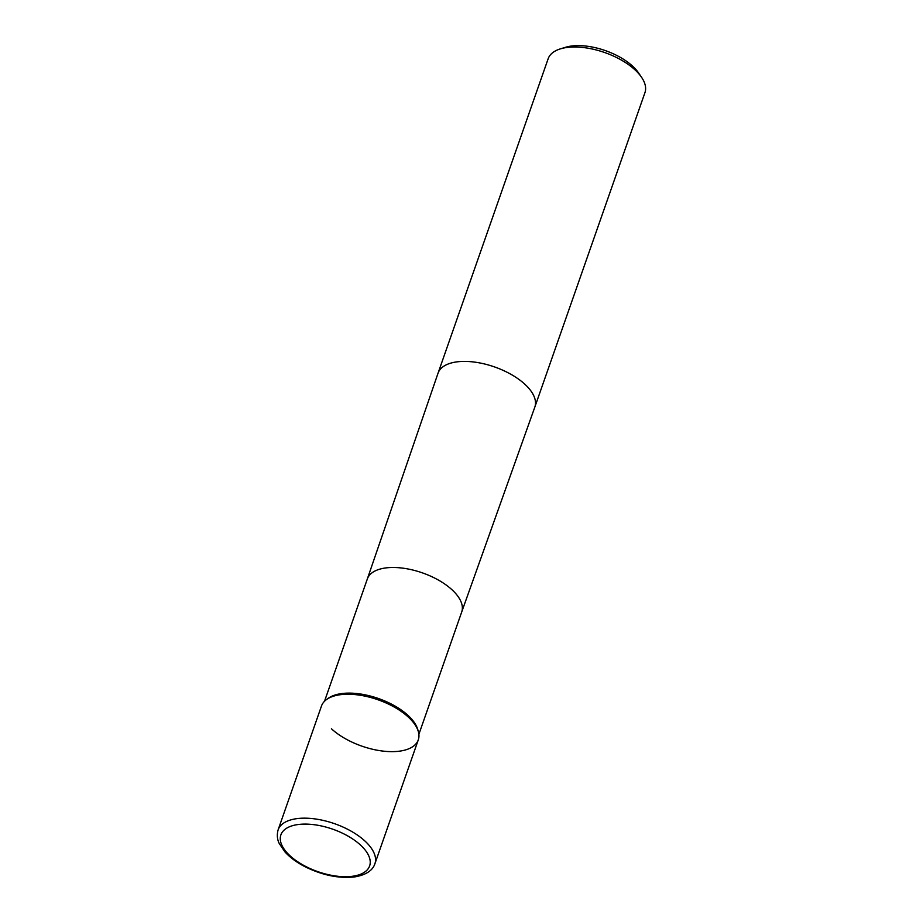 <?xml version="1.0" encoding="UTF-8"?>
<svg xmlns="http://www.w3.org/2000/svg" width="923" height="923" viewBox="0 0 923 923"><rect width="100%" height="100%" fill="white"/><g stroke="black" fill="none" stroke-linecap="round" stroke-linejoin="round"><path stroke-width="1.38" d="M418.373 731.731L417.807 729.666A49.992 23.929 -160.7 0 0 408.035 715.417A49.992 23.929 -160.7 0 0 328.242 698.307L326.511 699.565A51.273 24.54 -160.7 0 1 408.358 717.113A51.273 24.54 -160.7 0 1 418.373 731.731A51.273 24.54 -160.7 0 1 389.541 751.599A51.273 24.54 -160.7 0 1 331.426 728.766M461.696 612.053A49.992 23.929 -160.7 0 0 461.708 611.995L534.821 407.124A51.273 24.54 -160.7 0 0 534.844 407.055L644.946 92.646A51.273 24.54 -160.7 0 0 641.543 77.267A51.273 24.54 -160.7 0 0 566.087 47.592A51.273 24.54 -160.7 0 0 560.411 48.861A51.273 24.54 -160.7 0 0 548.158 58.749L438.056 373.157A51.273 24.54 -160.7 0 0 438.033 373.227L367.331 578.975A49.992 23.929 -160.7 0 0 367.319 579.009M641.543 77.267L638.531 72.859A46.15 22.094 -160.7 0 0 570.622 46.15A46.15 22.094 -160.7 0 0 565.511 47.292L560.411 48.861M374.888 863.813L418.281 739.888A51.273 24.54 -160.7 0 0 394.848 707.399A51.273 24.54 -160.7 0 0 339.422 694.834A51.273 24.54 -160.7 0 0 321.492 705.991L278.1 829.915C275.954 837.969 279.046 842.941 279.265 843.541L284.953 851.917C290.191 857.698 297.183 862.774 305.917 867.17C323.212 875.489 339.595 878.708 355.067 876.85C366.062 874.854 372.673 870.504 374.888 863.813A51.273 24.54 -160.7 0 0 351.444 831.335A51.273 24.54 -160.7 0 0 296.029 818.759A51.273 24.54 -160.7 0 0 278.1 829.915M418.88 734.316L461.708 611.995A49.992 23.929 -160.7 0 0 452.028 589.785A49.992 23.929 -160.7 0 0 402.601 568.118A49.992 23.929 -160.7 0 0 367.342 578.952L324.515 701.261M534.844 407.055A51.273 24.54 -160.7 0 0 524.91 384.28A51.273 24.54 -160.7 0 0 455.974 362.001A51.273 24.54 -160.7 0 0 438.056 373.157M297.321 824.643A47.004 22.498 -160.7 0 0 289.995 855.748A47.004 22.498 -160.7 0 0 353.186 876.169A47.004 22.498 -160.7 0 0 360.512 845.064A47.004 22.498 -160.7 0 0 297.321 824.643"/></g></svg>
